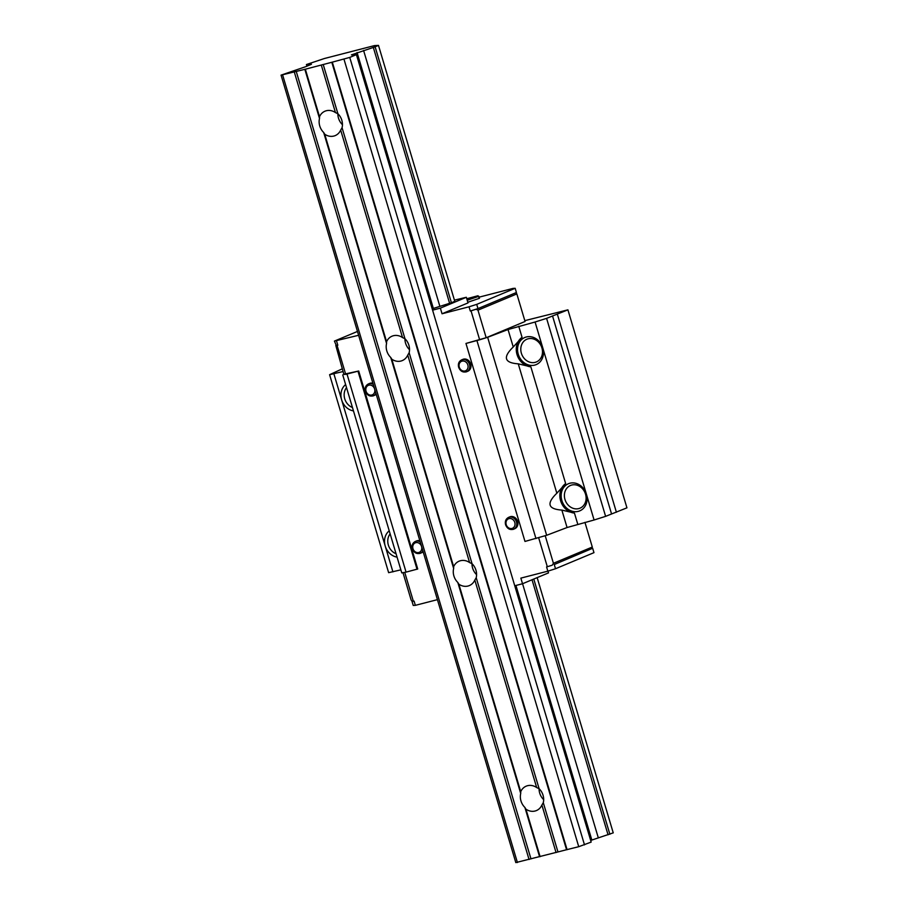 <?xml version="1.0" encoding="UTF-8"?>
<svg xmlns="http://www.w3.org/2000/svg" width="908" height="908" viewBox="0 0 908 908"><rect width="100%" height="100%" fill="white"/><g stroke="black" fill="none" stroke-linecap="round" stroke-linejoin="round"><path stroke-width="1.36" d="M520.715 793.456L520.727 791.663A13.234 11.373 67.3 0 1 526.197 786.158A13.234 11.373 67.3 0 1 527.537 785.704A13.234 11.373 67.3 0 1 536.673 787.554L539.114 788.7A13.234 11.373 67.3 0 1 543.29 802.695L541.894 805.055A13.234 11.373 67.3 0 1 536.412 810.572A13.234 11.373 67.3 0 1 535.084 811.014A13.234 11.373 67.3 0 1 525.948 809.176L524.892 807.439A13.234 11.373 67.3 0 1 520.715 793.456L457.814 582.459A13.234 11.373 67.3 0 1 453.648 568.465L453.648 566.683A13.234 11.373 67.3 0 1 459.13 561.167A13.234 11.373 67.3 0 1 460.458 560.724A13.234 11.373 67.3 0 1 469.595 562.563L472.046 563.72A13.234 11.373 67.3 0 1 476.212 577.704L474.816 580.076A13.234 11.373 67.3 0 1 469.345 585.581A13.234 11.373 67.3 0 1 468.006 586.035A13.234 11.373 67.3 0 1 458.869 584.185L457.814 582.459M326.324 110.742A13.234 11.373 67.3 0 1 335.461 112.592L337.901 113.738A13.234 11.373 67.3 0 1 342.066 127.733L340.67 130.094A13.234 11.373 67.3 0 1 335.2 135.61A13.234 11.373 67.3 0 1 333.86 136.052A13.234 11.373 67.3 0 1 324.724 134.214L323.668 132.477A13.234 11.373 67.3 0 1 319.502 118.483L319.514 116.701A13.234 11.373 67.3 0 1 324.985 111.196A13.234 11.373 67.3 0 1 326.324 110.742M393.391 335.733A13.234 11.373 67.3 0 1 402.528 337.572L404.968 338.729A13.234 11.373 67.3 0 1 409.145 352.724L407.749 355.085A13.234 11.373 67.3 0 1 402.267 360.589A13.234 11.373 67.3 0 1 400.939 361.044A13.234 11.373 67.3 0 1 391.802 359.193L390.746 357.468A13.234 11.373 67.3 0 1 386.57 343.474L386.581 341.692A13.234 11.373 67.3 0 1 392.063 336.176A13.234 11.373 67.3 0 1 393.391 335.733M476.598 574.662A13.234 11.373 67.3 0 1 471.99 563.686M520.727 791.663L458.869 584.185M453.648 566.683L391.802 359.193M453.648 568.465L390.746 357.468M536.673 787.554L474.816 580.076M469.595 562.563L407.749 355.085M472.046 563.72L409.145 352.724M409.519 349.682A13.234 11.373 67.3 0 1 404.923 338.695M386.581 341.692L324.724 134.214M386.57 343.474L323.668 132.477M402.528 337.572L340.67 130.094M539.114 788.7L476.212 577.704M319.514 116.701L305.349 69.212L281.06 75.137L515.812 862.6L557.966 851.942L543.29 802.695M557.966 851.942L566.558 849.729L331.806 62.277L305.349 69.212M337.901 113.738L323.214 64.491M404.968 338.729L342.066 127.733M342.452 124.691A13.234 11.373 67.3 0 1 337.855 113.716M319.502 118.483L304.816 69.235M335.461 112.592L321.296 65.092M543.665 799.653A13.234 11.373 67.3 0 1 539.068 788.677M539.568 856.698L524.892 807.439M540.101 856.664L525.948 809.176M556.048 852.555L541.894 805.055M307.358 65.989L306.416 64.536L324.338 58.532L374.459 45.604L378.488 45.4L375.118 46.819L351.407 54.889L356.413 54.639L349.75 57.42L331.806 62.277M590.677 840.445L613.24 832.863L537.161 577.636M375.118 46.819L451.412 302.739L454.783 301.32L378.488 45.4M609.87 834.27L533.779 579.043M608.065 834.838L532.031 579.781M451.412 302.739L449.608 303.306L373.313 47.386M598.338 837.914L522.565 583.731L548.5 572.891L547.967 571.121M449.608 303.306L439.881 306.382L363.586 50.451M591.812 839.968L515.937 585.456M439.881 306.382L433.354 308.436L357.06 52.516M566.558 849.729L578.736 846.699L591.165 842.091L356.413 54.639M584.502 844.883L349.75 57.42M578.736 846.699L343.996 59.247M567.091 849.706L332.339 62.243M530.987 858.911L296.235 71.448M529.058 859.513L294.317 72.061M517.412 862.521L282.66 75.069M281.06 75.137L305.769 66.659L311.433 64.286L306.915 64.513M309.798 64.967L309.617 64.377M306.915 66.182L306.416 64.536M535.153 362.36A12.315 10.578 -112.7 0 0 536.401 361.94A12.315 10.578 -112.7 0 0 541.679 347.208A12.315 10.578 -112.7 0 0 528.138 338.798A12.315 10.578 -112.7 0 0 526.89 339.217A12.315 10.578 -112.7 0 0 521.612 353.95A12.315 10.578 -112.7 0 0 535.153 362.36M526.322 336.981A14.698 12.633 67.3 0 1 542.791 347.889A14.698 12.633 67.3 0 1 534.71 365.107A14.698 12.633 67.3 0 1 518.252 354.211A14.698 12.633 67.3 0 1 526.322 336.981M578.759 508.594A12.315 10.578 -112.7 0 0 579.996 508.185A12.315 10.578 -112.7 0 0 585.285 493.441A12.315 10.578 -112.7 0 0 571.734 485.042A12.315 10.578 -112.7 0 0 570.496 485.462A12.315 10.578 -112.7 0 0 565.207 500.195A12.315 10.578 -112.7 0 0 578.759 508.594M479.118 297.154L513.031 288.404L515.165 288.29L516.425 292.512L477.971 308.595L470.287 311.024L471.025 310.831L479.651 339.796L465.963 343.451L487.641 337.299L508.037 329.536L535.073 322.011L586.386 494.122A14.698 12.633 -112.7 0 0 569.929 483.226A14.698 12.633 -112.7 0 0 561.848 500.456A14.698 12.633 -112.7 0 0 578.305 511.352A14.698 12.633 -112.7 0 0 586.386 494.122L594.093 520L605.613 516.357L626.94 507.833L567.92 309.844L524.813 320.649M467.007 299.538L477.041 296.36L466.769 298.732L477.949 295.747L479.458 298.301L467.813 302.25M508.628 517.356L509.797 516.868A6.424 5.516 67.3 0 1 510.444 516.652A6.424 5.516 67.3 0 1 517.515 521.033A6.424 5.516 67.3 0 1 514.757 528.717L513.587 529.216A6.424 5.516 -112.7 0 0 516.47 521.907A6.424 5.516 -112.7 0 0 509.274 517.14A6.424 5.516 -112.7 0 0 508.628 517.356C505.824 518.843 504.814 521.306 505.586 524.756C507.22 528.728 509.887 530.204 513.587 529.216A6.424 5.516 -112.7 0 1 512.941 529.432M461.673 359.863L462.853 359.375A6.424 5.516 67.3 0 1 463.5 359.159A6.424 5.516 67.3 0 1 470.571 363.541A6.424 5.516 67.3 0 1 467.813 371.236L466.633 371.724A6.424 5.516 -112.7 0 0 469.515 364.414A6.424 5.516 -112.7 0 0 462.32 359.647A6.424 5.516 -112.7 0 0 461.673 359.863C458.869 361.35 457.859 363.813 458.642 367.263C460.277 371.236 462.944 372.723 466.633 371.724A6.424 5.516 -112.7 0 1 465.986 371.94M420.211 541.906A6.424 5.516 -112.7 0 0 416.046 541.191A6.424 5.516 -112.7 0 0 415.399 541.406L416.579 540.918A6.424 5.516 67.3 0 1 417.226 540.703A6.424 5.516 67.3 0 1 419.859 540.748M423.128 551.689A6.424 5.516 67.3 0 1 421.539 552.768L420.359 553.267A6.424 5.516 -112.7 0 0 422.878 550.872M373.256 384.413A6.424 5.516 -112.7 0 0 369.102 383.698A6.424 5.516 -112.7 0 0 368.455 383.914L369.624 383.426A6.424 5.516 67.3 0 1 370.271 383.21A6.424 5.516 67.3 0 1 372.916 383.255M376.173 394.197A6.424 5.516 67.3 0 1 374.584 395.286L373.415 395.774A6.424 5.516 -112.7 0 0 375.935 393.38M411.971 601.232L413.231 605.443L415.353 605.341L437.418 599.655M403.027 572.812L411.131 599.995L412.084 601.38L413.367 601.312L404.752 572.437M335.79 345.449L343.894 374.448L345.71 374.357L337.072 345.392L337.81 345.199L335.79 345.449L337.072 345.392M336.21 345.278L334.416 341.09L357.468 331.443M554.266 564.526L592.186 548.466L554.266 564.526L555.514 568.737L593.968 552.654L592.72 548.432M552.336 565.128L553.426 563.289L592.3 547.036L592.186 548.466M514.745 585.762L522.531 583.753L520.851 578.124L547.842 571.166L546.582 566.944L551.928 565.298M592.3 547.036L584.945 522.361M553.426 563.289L545.231 535.811M547.32 566.762L538.694 537.854M515.994 292.694L516.845 293.92L477.971 310.173L476.042 309.208M471.025 310.831L475.633 309.378M477.971 310.173L486.189 337.742L479.651 339.796M515.165 288.29L476.711 304.384L469.027 306.802L442.037 313.771L440.369 308.141L432.583 310.15M477.971 308.595L476.711 304.384M516.845 293.92L525.062 321.477L486.189 337.742M466.871 299.095L474.702 296.803L466.894 299.163M433.354 308.436L432.219 308.913M454.431 300.128L466.337 297.279L440.369 308.141M470.287 311.024L469.027 306.802M442.037 313.771L468.006 302.909L466.337 297.279M547.842 571.166L555.514 568.737M358.615 335.29L334.416 341.09M337.81 345.199L336.55 340.977M343.837 374.255L358.705 371.009L345.71 374.357M358.705 371.009L417.725 568.998L406.058 572.119L401.767 572.891L342.736 374.902M413.367 601.312L414.105 601.119L415.353 605.341M535.073 322.011L546.593 318.368L567.92 309.844M342.225 368.852L329.604 374.686L343.031 371.554M329.604 374.686L388.635 572.676L400.859 569.849M465.963 343.451L524.983 541.44L546.661 535.289L567.069 527.525L594.093 520M518.264 363.836L530.851 366.843A16.174 13.892 67.3 0 1 517.027 354.529A16.174 13.892 67.3 0 1 522.055 337.345L513.247 346.981C502.669 357.264 504.349 362.882 518.264 363.836L556.842 493.226L565.65 483.589A16.174 13.892 67.3 0 0 560.622 500.773A16.174 13.892 67.3 0 0 574.446 513.088L561.859 510.08C547.944 509.116 546.275 503.509 556.842 493.226M353.462 410.893A14.698 12.633 67.3 0 1 341.612 399.781A14.698 12.633 67.3 0 1 345.619 384.583M397.068 557.126A14.698 12.633 67.3 0 1 385.208 546.026A14.698 12.633 67.3 0 1 389.226 530.828M346.527 387.625A12.315 10.578 -112.7 0 0 352.463 407.51M390.134 533.87A12.315 10.578 -112.7 0 0 396.058 553.744M358.013 371.293L417.033 569.282M552.518 315.893L611.538 513.883M557.376 314.259L616.396 512.248M478.856 296.292L467.223 300.253M514.791 522.429A5.142 4.415 -112.7 0 0 509.036 518.627A5.142 4.415 -112.7 0 0 506.21 524.642A5.142 4.415 -112.7 0 0 511.964 528.456A5.142 4.415 -112.7 0 0 514.791 522.429M467.836 364.937A5.142 4.415 -112.7 0 0 462.081 361.134A5.142 4.415 -112.7 0 0 459.266 367.15A5.142 4.415 -112.7 0 0 465.021 370.963A5.142 4.415 -112.7 0 0 467.836 364.937M421.562 546.48A5.142 4.415 -112.7 0 0 415.807 542.678A5.142 4.415 -112.7 0 0 412.981 548.693A5.142 4.415 -112.7 0 0 418.736 552.507A5.142 4.415 -112.7 0 0 421.562 546.48M419.712 553.483A6.424 5.516 -112.7 0 0 420.359 553.267C416.659 554.255 413.991 552.779 412.357 548.807C411.585 545.356 412.595 542.893 415.399 541.406M374.618 388.987A5.142 4.415 -112.7 0 0 368.864 385.185A5.142 4.415 -112.7 0 0 366.038 391.2A5.142 4.415 -112.7 0 0 371.792 395.014A5.142 4.415 -112.7 0 0 374.618 388.987M372.757 395.99A6.424 5.516 -112.7 0 0 373.415 395.774C369.715 396.762 367.048 395.286 365.413 391.314C364.63 387.864 365.652 385.401 368.455 383.914M530.851 366.843L565.65 483.589M333.906 373.903L392.926 571.892M508.037 329.536L513.247 346.981M487.641 337.299L546.661 535.289M561.859 510.08L567.069 527.525M518.74 326.222L522.055 337.345M574.446 513.088L577.76 524.211M347.026 374.13L406.058 572.119M476.938 340.614L535.97 538.603M546.593 318.368L605.613 516.357"/></g></svg>
